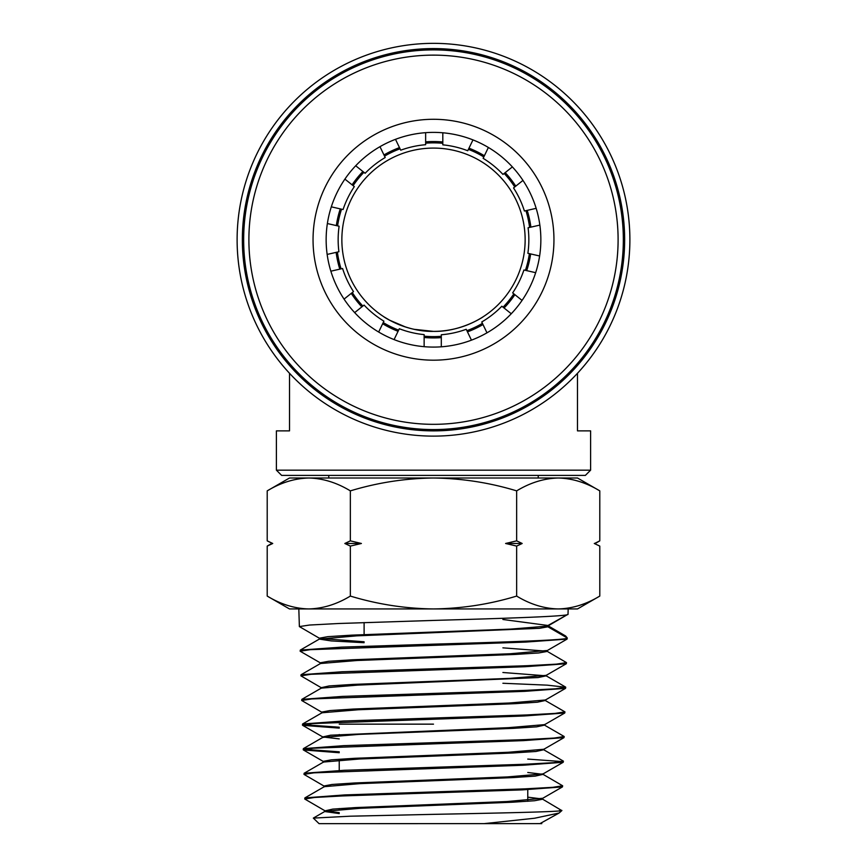 <?xml version="1.0" encoding="UTF-8"?>
<svg xmlns="http://www.w3.org/2000/svg" width="867" height="867" viewBox="0 0 867 867"><rect width="100%" height="100%" fill="white"/><g stroke="black" fill="none" stroke-linecap="round" stroke-linejoin="round"><path stroke-width="1.3" d="M530.886 227.143A98.188 98.188 0 0 0 527.201 210.378M515.778 186.145A98.188 98.188 0 0 0 505.19 172.631M484.382 155.757A98.188 98.188 0 0 0 468.982 148.181M442.809 141.982A98.188 98.188 0 0 0 425.643 141.852M399.481 147.618A98.188 98.188 0 0 0 383.962 154.955M362.894 171.503A98.188 98.188 0 0 0 352.089 184.834M340.276 208.882A98.188 98.188 0 0 0 336.331 225.593M336.125 252.384A98.188 98.188 0 0 0 339.821 269.149M351.254 293.371A98.188 98.188 0 0 0 361.853 306.875M382.661 323.738A98.188 98.188 0 0 0 398.072 331.313M424.136 337.48A98.188 98.188 0 0 0 441.303 337.621M467.465 331.866A98.188 98.188 0 0 0 482.995 324.54M504.074 308.002A98.188 98.188 0 0 0 514.89 294.672M526.702 270.634A98.188 98.188 0 0 0 530.658 253.933M472.97 139.901L467.736 150.75A95.348 95.348 0 0 0 442.809 144.843L442.809 132.781M395.493 139.327L400.727 150.197A95.348 95.348 0 0 1 425.643 144.713L425.643 132.662M488.381 147.466L483.136 158.325A95.348 95.348 0 0 1 502.958 174.408L512.375 166.908M522.974 180.412L513.535 187.922A95.348 95.348 0 0 1 524.416 211.006L536.164 208.34M355.698 165.76L365.126 173.281A95.348 95.348 0 0 1 385.197 157.523L379.974 146.675M539.859 225.095L528.09 227.772A95.348 95.348 0 0 1 527.873 253.294L539.621 255.982M331.313 206.834L343.072 209.521A95.348 95.348 0 0 1 354.321 186.622L344.903 179.111M535.676 272.682L523.917 269.995A95.348 95.348 0 0 1 512.657 292.894L522.064 300.405M327.152 254.421L338.91 251.744A95.348 95.348 0 0 1 339.116 226.222L327.368 223.545M511.259 313.746L501.841 306.224A95.348 95.348 0 0 1 481.759 321.971L486.972 332.82M344.058 299.104L353.487 291.594A95.348 95.348 0 0 1 342.595 268.51L330.858 271.187M471.453 340.157L466.229 329.287A95.348 95.348 0 0 1 441.303 334.76L441.303 346.811M378.662 332.028L383.908 321.169A95.348 95.348 0 0 1 364.086 305.097L354.657 312.608M424.136 346.681L424.136 334.619A95.348 95.348 0 0 1 399.308 328.734L394.073 339.593M436.068 347.06A107.356 107.356 0 0 1 326.176 242.305A107.356 107.356 0 0 1 430.932 132.413A107.356 107.356 0 0 1 540.824 237.157A107.356 107.356 0 0 1 436.068 347.06M436.383 360.152A120.448 120.448 0 0 1 313.085 242.619A120.448 120.448 0 0 1 430.617 119.321A120.448 120.448 0 0 1 553.915 236.843A120.448 120.448 0 0 1 436.383 360.152M437.922 424.277A184.606 184.606 0 0 0 618.052 235.315A184.606 184.606 0 0 0 429.078 55.185A184.606 184.606 0 0 0 248.948 244.158A184.606 184.606 0 0 0 437.922 424.277M438.052 429.523A189.84 189.84 0 0 0 623.286 235.185A189.84 189.84 0 0 0 428.948 49.95A189.84 189.84 0 0 0 243.714 244.288A189.84 189.84 0 0 0 438.052 429.523M590.611 470.163L585.366 475.398L281.634 475.398L276.389 470.163L590.611 470.163L590.611 430.877L577.487 430.877L577.487 373.276M538.234 478.01L538.234 475.398M328.766 478.01L328.766 475.398M433.5 43.35A196.386 196.386 0 0 1 629.886 239.736A196.386 196.386 0 0 1 433.5 436.123A196.386 196.386 0 0 1 237.114 239.736A196.386 196.386 0 0 1 433.5 43.35M433.5 48.585A191.152 191.152 0 0 1 624.652 239.736A191.152 191.152 0 0 1 433.5 430.877A191.152 191.152 0 0 1 242.348 239.736A191.152 191.152 0 0 1 433.5 48.585M441.303 336.298A96.887 96.887 0 0 1 424.136 336.168M398.636 330.132A96.887 96.887 0 0 1 383.236 322.557M362.872 306.051A96.887 96.887 0 0 1 352.284 292.547M341.099 268.857A96.887 96.887 0 0 1 337.404 252.091M337.61 225.886A96.887 96.887 0 0 1 341.565 209.175M353.118 185.657A96.887 96.887 0 0 1 363.923 172.316M384.536 156.136A96.887 96.887 0 0 1 400.055 148.81M425.643 143.174A96.887 96.887 0 0 1 442.809 143.304M405.637 327.043L389.695 320.226L383.745 316.704C383.55 316.802 406.33 331.985 433.5 331.378A91.642 91.642 0 0 0 525.142 239.736A91.642 91.642 0 0 0 433.5 148.084A91.642 91.642 0 0 0 341.858 239.736A91.642 91.642 0 0 0 433.5 331.378L414.166 329.319M276.389 470.163L276.389 430.877L289.513 430.877L289.513 373.276M483.255 316.704C483.472 316.791 460.68 331.985 433.5 331.378C460.8 331.963 483.439 316.791 483.255 316.704M468.408 149.362A96.887 96.887 0 0 1 483.808 156.938M504.16 173.454A96.887 96.887 0 0 1 514.749 186.958M525.922 210.659A96.887 96.887 0 0 1 529.596 227.436M529.379 253.63A96.887 96.887 0 0 1 525.424 270.341M513.86 293.848A96.887 96.887 0 0 1 503.044 307.189M482.42 323.358A96.887 96.887 0 0 1 466.901 330.674M433.5 724.151L339.235 724.151M541.528 823.617L319.056 823.65L313.334 818.101L350.008 816.205L433.5 814.351C499.273 813.073 559.659 811.805 561.794 810.569L542.298 798.984L527.765 797.163M548.042 625.768L565.663 636.02L567.267 637.982L567.072 639.098L525.684 642.079L310.267 649.676L300.145 651.215L321.05 663.288M300.145 651.215L300.285 650.098L341.598 647.129L433.5 644.148C504.832 642.089 568.99 640.052 567.267 637.982L547.911 626.798L547.933 625.974M364.107 641.775L319.663 638.405L299.375 626.581L309.541 625.042L338.629 623.503L433.5 620.425C505.266 618.377 569.836 616.318 568.015 614.269L547.738 626.093L510.771 629.106L351.634 635.153L327.78 636.671L319.457 638.177L319.49 639.12L356.575 635.858L539.48 628.315L547.911 626.798L548.302 625.302L567.343 614.66M559.41 810.569L561.881 810.417M304.761 799.016L304.902 797.889L344.817 794.909L524.806 788.862L552.788 787.323L562.65 785.784L562.445 786.9L522.389 789.87L342.389 795.939L314.515 797.477L304.761 799.016L325.049 810.851L332.744 809.106L355.416 807.589L506.902 801.552L542.536 798.29L542.298 798.984M562.65 785.784L543.067 774.35L527.765 772.486M527.765 759.08L562.531 761.605M303.992 774.383L304.133 773.256L344.318 770.286L525.337 764.228L553.514 762.689L563.42 761.15L563.214 762.266L522.92 765.247L313.832 772.844L303.992 774.383L324.28 786.217M563.42 761.15L543.273 749.5M303.222 749.749L303.363 748.633L343.787 745.653L525.846 739.594L554.197 738.055L564.189 736.517L563.994 737.633L523.473 740.613L313.095 748.21L303.396 749.955L339.235 752.729M564.189 736.517L544.043 724.866M302.453 725.115L302.594 723.999L343.213 721.019L526.464 714.961L554.934 713.422L564.959 711.883L564.764 712.999L524.058 715.979L312.391 723.577L302.626 725.321L339.235 728.117M564.959 711.883L544.801 700.233M301.683 700.482L301.824 699.366L342.725 696.385L526.93 690.327L555.628 688.788L565.728 687.249L565.533 688.365L524.546 691.346L311.697 698.943L301.683 700.482L321.971 712.316M565.728 687.249L547.305 685.158L502.893 683.261M300.914 675.848L301.055 674.732L342.14 671.752L527.461 665.693L556.3 664.155L566.498 662.616L566.303 663.732L525.142 666.712L310.95 674.309L300.914 675.848L321.202 687.683L329.189 685.938L352.696 684.421L509.677 678.384L546.188 675.36L566.303 663.732M566.498 662.616L546.936 651.193L502.893 647.844M339.235 751.819L304.089 749.294M339.235 727.218L303.331 724.66M516.645 490.874C530.225 482.659 544.086 478.378 558.218 478.01L289.48 478.01L267.209 490.874C280.778 482.659 294.639 478.378 308.782 478.01C322.957 478.356 336.808 482.648 350.355 490.874C377.611 482.626 405.333 478.335 433.5 478.01C462.024 478.4 489.736 482.681 516.645 490.874L516.645 540.856L522.172 543.479L516.645 546.091L516.645 596.073C489.736 604.266 462.024 608.558 433.5 608.937C405.333 608.612 377.611 604.332 350.355 596.073C336.775 604.288 322.914 608.58 308.782 608.937C294.607 608.591 280.745 604.299 267.209 596.073L267.209 546.091L272.13 543.208M350.355 490.874L350.355 540.856L361.398 543.479L350.355 546.091L350.355 596.073M516.645 546.091L505.602 543.479L516.645 540.856M267.209 490.874L267.209 540.856L272.726 543.479L267.209 546.091M350.355 546.091L344.828 543.479L350.355 540.856M599.791 490.874L577.52 478.01L558.218 478.01C572.393 478.356 586.255 482.648 599.791 490.874L599.791 540.856L594.827 543.728M599.791 546.091L594.274 543.479L599.791 546.091L599.791 596.073C586.222 604.288 572.361 608.58 558.218 608.937C572.393 608.591 586.255 604.299 599.791 596.073L577.52 608.937L558.218 608.937C544.043 608.591 530.192 604.299 516.645 596.073M267.209 596.073L289.48 608.937L558.218 608.937M561.881 810.569L559.063 813.04L534.636 818.231L483.97 823.65M539.913 823.65L559.063 813.04M339.235 812.65L325.049 810.851M324.095 786.922L324.074 785.979L332.028 784.472L354.863 782.955L507.455 776.919L543.1 773.895L563.214 762.266M324.106 761.811L323.304 761.345L331.313 759.839L354.31 758.322L508.019 752.285L543.869 749.261L563.994 737.633M339.235 738.89L322.741 736.95L330.598 735.205L508.571 727.651L544.649 724.628L564.764 712.999M321.798 713.021L321.765 712.078L329.893 710.572L353.237 709.054L509.124 703.018L545.419 699.994L565.533 688.365M321.82 687.91L321.202 687.683M320.259 663.754L320.226 662.811L328.485 661.304L352.165 659.787L510.23 653.751L547.164 650.499L546.936 651.193M339.235 813.582L324.865 811.545L324.843 810.612M313.334 818.09L325.082 811.306L360.336 808.282L511.736 802.246L534.505 800.74L542.514 799.233M304.902 797.889L324.312 786.672L359.794 783.649L512.289 777.612L535.221 776.106L543.067 774.35M304.133 773.266L323.543 762.039L359.252 759.015L512.841 752.979L535.936 751.472L543.847 749.717M303.363 748.633L322.773 737.405L358.721 734.392L513.394 728.345L536.651 726.839L544.617 725.094M302.594 723.999L322.004 712.772L358.19 709.759L513.936 703.722L537.367 702.205L545.386 700.46M301.824 699.366L321.234 688.149L357.648 685.125L538.082 677.571L546.167 675.827L502.893 672.499M301.055 674.732L320.465 663.515L357.117 660.491L515.02 654.455L538.786 652.949L547.131 651.431M364.107 642.707L331.281 640.919L319.49 639.12M547.565 625.421L502.893 619.482M344.828 543.479L361.398 543.479M505.602 543.479L522.172 543.479M339.235 734.533L339.235 735.465M339.235 760.142L339.235 770.503M339.235 808.564L339.235 809.507M364.107 635.522L364.107 622.56M568.015 614.269L568.178 608.937M299.375 626.581L298.822 608.937M541.745 823.65L541.767 822.924M543.306 773.657L543.284 774.599M323.304 761.345L323.326 762.288M544.086 749.023L544.053 749.966M322.535 736.712L322.567 737.654M544.855 724.389L544.823 725.332M545.625 699.756L545.592 700.699M320.996 687.444L321.028 688.387M546.394 675.122L546.362 676.065M546.167 675.827L565.555 687.043M319.695 638.881L300.285 650.098M562.445 786.9L542.33 798.529M303.396 749.955L323.51 761.584M302.626 725.321L322.741 736.95M567.072 639.098L546.969 650.727M594.556 543.479L599.791 540.856M272.444 543.479L267.209 540.856M502.893 655.019L502.893 654.076M527.765 789.642L527.765 801.292"/></g></svg>
